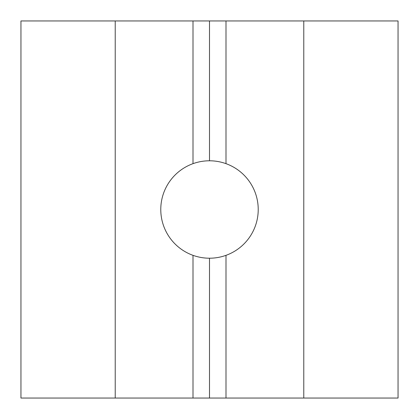 <?xml version="1.0" encoding="UTF-8"?>
<svg xmlns="http://www.w3.org/2000/svg" width="419" height="419" viewBox="0 0 419 419"><rect width="100%" height="100%" fill="white"/><g stroke="black" fill="none" stroke-linecap="round" stroke-linejoin="round"><path stroke-width="0.63" d="M193.002 255.339A48.714 48.714 0 0 1 193.002 163.661C198.334 161.755 203.833 160.796 209.5 160.786C215.167 160.796 220.666 161.755 225.998 163.661A48.714 48.714 0 0 1 225.998 255.339C220.666 257.245 215.167 258.204 209.5 258.214C203.833 258.204 198.334 257.245 193.002 255.339L193.002 398.05L398.05 398.05L398.05 20.95L303.775 20.95L303.775 398.05M225.998 255.339L225.998 398.05M115.225 20.95L115.225 398.05L20.95 398.05L20.95 20.95L303.775 20.95M225.998 20.95L225.998 163.661M209.5 258.214L209.5 398.05M209.5 20.95L209.5 160.786M193.002 20.95L193.002 163.661M115.225 398.05L193.002 398.05"/></g></svg>

